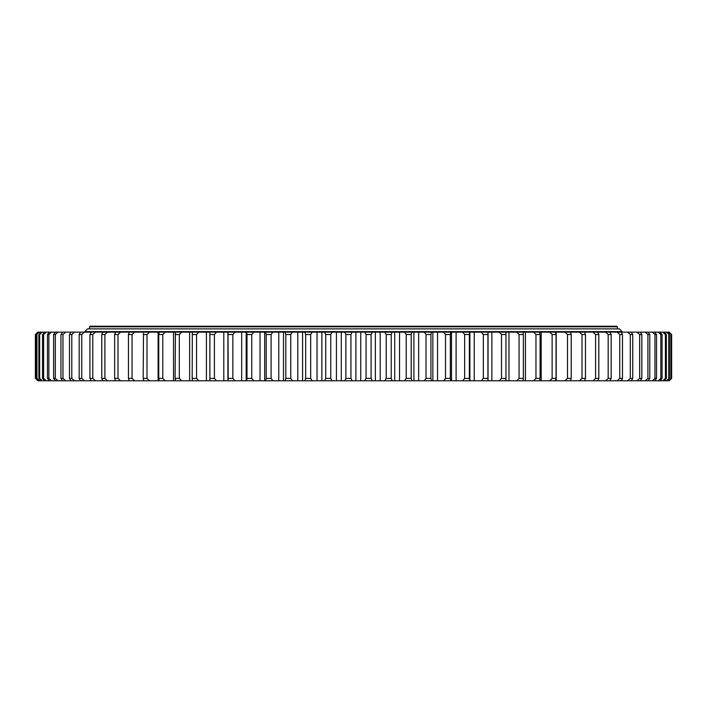 <?xml version="1.0" encoding="UTF-8"?>
<svg xmlns="http://www.w3.org/2000/svg" width="707" height="707" viewBox="0 0 707 707"><rect width="100%" height="100%" fill="white"/><g stroke="black" fill="none" stroke-linecap="round" stroke-linejoin="round"><path stroke-width="1.06" d="M353.456 328.896L87.5 328.896L84.769 331.627L622.142 331.627L619.412 328.896L89.515 328.888L89.515 326.793L617.397 326.793L617.397 328.888L353.456 328.888M617.397 326.793L616.831 326.219L90.081 326.219L89.515 326.793M464.649 334.517L464.649 378.404L462.67 380.781L451.499 380.781L451.499 332.14L462.67 332.14L464.649 334.517L469.368 334.517L469.651 332.14L481.246 332.14L483.341 334.517L487.927 334.517L488.042 332.14L499.301 332.14L501.502 334.517L505.947 334.517L505.894 332.14L516.773 332.14L519.062 334.517L523.357 334.517L523.127 332.14L533.591 332.14L535.968 334.517L540.077 334.517L539.68 332.14L549.684 332.14L552.132 334.517L556.047 334.517L555.481 332.14L564.981 332.14L567.491 334.517L571.203 334.517L570.478 332.14L579.431 332.14L581.994 334.517L585.476 334.517L584.592 332.14L592.97 332.14L595.577 334.517L598.82 334.517L597.777 332.14L605.546 332.14L608.179 334.517L611.175 334.517L609.973 332.14L617.105 332.14L619.765 334.517L622.496 334.517L621.144 332.14L627.604 332.14L630.273 334.517L632.73 334.517L631.236 332.14L636.989 332.14L639.667 334.517L641.841 334.517L640.206 332.14L645.244 332.14L647.912 334.517L649.786 334.517L648.027 332.14L652.322 332.14L654.965 334.517L656.538 334.517L654.655 332.14L658.199 332.14L660.806 334.517L662.079 334.517L660.073 332.14L662.839 332.14L665.411 334.517L666.365 334.517L664.253 332.14L666.241 332.14L669.396 334.517L667.187 332.14L668.38 332.14L671.155 334.517L669.255 332.14L671.641 334.517L671.641 378.404L669.255 380.781L670.837 378.404L668.857 380.781M668.38 380.781L667.187 380.781L669.396 378.404L666.241 380.781L667.187 380.781M666.241 380.781L664.253 380.781L666.365 378.404L665.411 378.404L662.839 380.781L664.253 380.781M662.839 380.781L660.073 380.781L662.079 378.404L660.806 378.404L658.199 380.781L660.073 380.781M658.199 380.781L654.655 380.781L656.538 378.404L654.965 378.404L652.322 380.781L654.655 380.781M652.322 380.781L648.027 380.781L649.786 378.404L647.912 378.404L645.244 380.781L648.027 380.781M645.244 380.781L640.206 380.781L641.841 378.404L639.667 378.404L636.989 380.781L640.206 380.781M636.989 380.781L631.236 380.781L632.73 378.404L630.273 378.404L627.604 380.781L631.236 380.781M627.604 380.781L621.144 380.781L622.496 378.404L619.765 378.404L617.105 380.781L621.144 380.781M617.105 380.781L609.973 380.781L611.175 378.404L608.179 378.404L605.546 380.781L609.973 380.781M605.546 380.781L597.777 380.781L598.82 378.404L595.577 378.404L592.97 380.781L597.777 380.781M592.97 380.781L584.592 380.781L585.476 378.404L581.994 378.404L579.431 380.781L584.592 380.781M579.431 380.781L570.478 380.781L571.203 378.404L567.491 378.404L564.981 380.781L570.478 380.781M564.981 380.781L555.481 380.781L556.047 378.404L552.132 378.404L549.684 380.781L555.481 380.781M549.684 380.781L539.68 380.781L540.077 378.404L535.968 378.404L533.591 380.781L539.68 380.781M533.591 380.781L523.127 380.781L523.357 378.404L519.062 378.404L516.773 380.781L523.127 380.781M516.773 380.781L505.894 380.781L505.947 378.404L501.502 378.404L499.301 380.781L505.894 380.781M499.301 380.781L488.042 380.781L487.927 378.404L483.341 378.404L481.246 380.781L488.042 380.781L488.06 332.14L481.246 332.14M481.246 380.781L469.651 380.781L469.368 378.404L464.649 378.404M462.67 380.781L469.651 380.781M443.651 380.781L432.861 380.781L432.861 332.14L443.651 332.14L445.516 334.517L450.341 334.517L450.792 332.14L451.499 332.14L451.499 380.781L450.792 380.781L450.341 378.404L445.516 378.404L443.651 380.781L450.792 380.781M432.861 380.781L431.544 380.781L430.925 378.404L426.021 378.404L424.28 380.781L431.544 380.781M424.28 380.781L411.978 380.781L411.191 378.404L406.225 378.404L404.616 380.781L411.978 380.781M404.616 380.781L392.173 380.781L391.227 378.404L386.216 378.404L384.741 380.781L392.173 380.781M384.741 380.781L372.218 380.781L371.113 378.404L366.076 378.404L364.75 380.781L372.218 380.781M364.75 380.781L352.183 380.781L350.928 378.404L345.882 378.404L344.707 380.781L352.183 380.781M344.707 380.781L332.157 380.781L330.752 378.404L325.724 378.404L324.699 380.781L332.157 380.781M324.699 380.781L312.211 380.781L310.673 378.404L305.671 378.404L304.814 380.781L312.211 380.781M304.814 380.781L292.433 380.781L290.763 378.404L285.814 378.404L285.115 380.781L292.433 380.781M285.115 380.781L272.902 380.781L271.099 378.404L266.23 378.404L265.699 380.781L272.902 380.781M265.699 380.781L253.698 380.781L251.772 378.404L246.999 378.404L246.637 380.781L253.698 380.781M246.637 380.781L234.892 380.781L232.85 378.404L228.193 378.404L227.999 380.781L234.892 380.781M227.999 380.781L216.563 380.781L214.424 378.404L209.899 378.404L209.873 380.781L216.563 380.781M206.417 380.781L206.417 332.14L209.873 332.14L209.873 380.781L198.791 380.781L196.546 378.404L192.18 378.404L192.322 380.781L198.791 380.781M192.322 380.781L181.637 380.781L179.304 378.404L175.106 378.404L175.416 380.781L181.637 380.781M175.416 380.781L165.173 380.781L162.769 378.404L158.748 378.404L159.225 380.781L165.173 380.781M159.225 380.781L149.477 380.781L146.994 378.404L143.176 378.404L143.821 380.781L149.477 380.781M143.821 380.781L134.595 380.781L132.059 378.404L128.453 378.404L129.266 380.781L134.595 380.781M129.266 380.781L120.588 380.781L118.007 378.404L114.64 378.404L115.603 380.781L120.588 380.781M115.603 380.781L107.526 380.781L104.901 378.404L101.781 378.404L102.913 380.781L107.526 380.781M102.913 380.781L95.454 380.781L92.803 378.404L89.939 378.404L91.221 380.781L95.454 380.781M91.221 380.781L84.425 380.781L81.756 378.404L79.157 378.404L80.58 380.781L84.425 380.781M80.58 380.781L74.474 380.781L71.796 378.404L69.48 378.404L71.045 380.781L74.474 380.781M71.045 380.781L65.645 380.781L62.976 378.404L60.952 378.404L62.649 380.781L65.645 380.781M62.649 380.781L57.974 380.781L55.323 378.404L53.599 378.404L55.42 380.781L57.974 380.781M55.42 380.781L51.496 380.781L48.871 378.404L47.449 378.404L49.393 380.781L51.496 380.781M49.393 380.781L46.238 380.781L43.64 378.404L42.535 378.404L44.594 380.781L46.238 380.781M44.594 380.781L42.208 380.781L39.663 378.404L38.867 378.404L41.033 380.781L42.208 380.781M41.033 380.781L39.442 380.781L36.95 378.404L38.726 380.781L39.442 380.781M38.726 380.781L37.931 380.781L35.509 378.404L37.931 380.781M35.35 334.517L37.931 332.14L35.35 334.517L35.35 378.404M35.509 378.404L35.509 334.517M37.931 332.14L38.726 332.14L36.472 334.517L36.472 378.404M36.472 334.517L39.442 332.14L38.726 332.14M36.95 378.404L36.95 334.517M39.442 332.14L41.033 332.14L38.867 334.517L38.867 378.404M38.867 334.517L39.663 334.517L42.208 332.14L41.033 332.14M39.663 378.404L39.663 334.517M42.208 332.14L44.594 332.14L42.535 334.517L42.535 378.404M42.535 334.517L43.64 334.517L46.238 332.14L44.594 332.14M43.64 378.404L43.64 334.517M46.238 332.14L49.393 332.14L47.449 334.517L47.449 378.404M47.449 334.517L48.871 334.517L51.496 332.14L49.393 332.14M48.871 378.404L48.871 334.517M51.496 332.14L55.42 332.14L53.599 334.517L53.599 378.404M53.599 334.517L55.323 334.517L57.974 332.14L55.42 332.14M55.323 378.404L55.323 334.517M57.974 332.14L62.649 332.14L60.952 334.517L60.952 378.404M60.952 334.517L62.976 334.517L65.645 332.14L62.649 332.14M62.976 378.404L62.976 334.517M65.645 332.14L71.045 332.14L69.48 334.517L69.48 378.404M69.48 334.517L71.796 334.517L74.474 332.14L71.045 332.14M71.796 378.404L71.796 334.517M74.474 332.14L80.58 332.14L79.157 334.517L79.157 378.404M79.157 334.517L81.756 334.517L84.425 332.14L80.58 332.14M81.756 378.404L81.756 334.517M84.425 332.14L91.221 332.14L89.939 334.517L89.939 378.404M89.939 334.517L92.803 334.517L95.454 332.14L91.221 332.14M92.803 378.404L92.803 334.517M95.454 332.14L102.913 332.14L101.781 334.517L101.781 378.404M101.781 334.517L104.901 334.517L107.526 332.14L102.913 332.14M104.901 378.404L104.901 334.517M107.526 332.14L115.603 332.14L114.64 334.517L114.64 378.404M114.64 334.517L118.007 334.517L120.588 332.14L115.603 332.14M118.007 378.404L118.007 334.517M120.588 332.14L129.266 332.14L128.453 334.517L128.453 378.404M128.453 334.517L132.059 334.517L134.595 332.14L129.266 332.14M132.059 378.404L132.059 334.517M143.503 333.289L143.176 378.404M143.503 380.781L143.503 379.632M134.595 332.14L143.503 332.14M143.176 334.517L146.994 334.517L149.477 332.14L143.821 332.14M146.994 378.404L146.994 334.517M158.112 380.781L158.112 332.14L159.225 332.14L158.748 334.517L158.748 378.404M149.477 332.14L158.112 332.14M158.748 334.517L162.769 334.517L165.173 332.14L159.225 332.14M162.769 378.404L162.769 334.517M173.515 380.781L173.515 332.14L175.416 332.14L175.106 378.404M165.173 332.14L173.515 332.14M175.106 334.517L179.304 334.517L181.637 332.14L175.416 332.14M179.304 378.404L179.304 334.517M189.635 380.781L189.635 332.14L192.322 332.14L192.18 378.404M181.637 332.14L189.635 332.14M192.18 334.517L196.546 334.517L198.791 332.14L192.322 332.14M196.546 378.404L196.546 334.517M209.899 334.517L214.424 334.517L216.563 332.14L209.873 332.14L209.899 378.404M198.791 332.14L206.417 332.14M214.424 378.404L214.424 334.517M223.792 380.781L223.792 332.14L227.999 332.14L228.193 378.404M216.563 332.14L223.792 332.14M228.193 334.517L232.85 334.517L234.892 332.14L227.999 332.14M232.85 378.404L232.85 334.517M241.688 380.781L241.688 332.14L246.637 332.14L246.999 334.517L246.999 378.404M234.892 332.14L241.688 332.14M246.999 334.517L251.772 334.517L253.698 332.14L246.637 332.14M251.772 378.404L251.772 334.517M260.035 380.781L260.035 332.14L265.699 332.14L266.23 334.517L266.23 378.404M264.683 380.781L264.683 332.14M253.698 332.14L260.035 332.14M266.23 334.517L271.099 334.517L272.902 332.14L265.699 332.14M271.099 378.404L271.099 334.517M278.761 380.781L278.761 332.14L285.115 332.14L285.814 334.517L285.814 378.404M283.489 380.781L283.489 332.14M272.902 332.14L278.761 332.14M285.814 334.517L290.763 334.517L292.433 332.14L285.115 332.14M290.763 378.404L290.763 334.517M297.78 380.781L297.78 332.14L304.814 332.14L305.671 334.517L305.671 378.404M302.578 380.781L302.578 332.14M292.433 332.14L297.78 332.14M305.671 334.517L310.673 334.517L312.211 332.14L304.814 332.14M310.673 378.404L310.673 334.517M317.028 380.781L317.028 332.14L324.699 332.14L325.724 334.517L325.724 378.404M321.871 380.781L321.871 332.14M312.211 332.14L317.028 332.14M325.724 334.517L330.752 334.517L332.157 332.14L324.699 332.14M330.752 378.404L330.752 334.517M336.426 380.781L336.426 332.14L344.707 332.14L345.882 334.517L345.882 378.404M341.287 380.781L341.287 332.14M332.157 332.14L336.426 332.14M345.882 334.517L350.928 334.517L352.183 332.14L344.707 332.14M350.928 378.404L350.928 334.517M355.886 380.781L355.886 332.14L364.75 332.14L366.076 334.517L366.076 378.404M360.756 380.781L360.756 332.14M352.183 332.14L355.886 332.14M366.076 334.517L371.113 334.517L372.218 332.14L364.75 332.14M371.113 378.404L371.113 334.517M375.346 380.781L375.346 332.14L384.741 332.14L386.216 334.517L386.216 378.404M380.198 380.781L380.198 332.14M372.218 332.14L375.346 332.14M386.216 334.517L391.227 334.517L392.173 332.14L384.741 332.14M391.227 378.404L391.227 334.517M394.709 380.781L394.709 332.14L404.616 332.14L406.225 334.517L406.225 378.404M399.526 380.781L399.526 332.14M392.173 332.14L394.709 332.14M406.225 334.517L411.191 334.517L411.978 332.14L404.616 332.14M411.191 378.404L411.191 334.517M413.904 380.781L413.904 332.14L424.28 332.14L426.021 334.517L426.021 378.404M418.668 380.781L418.668 332.14M411.978 332.14L413.904 332.14M426.021 334.517L430.925 334.517L431.544 332.14L424.28 332.14M430.925 378.404L430.925 334.517M437.553 380.781L437.553 332.14M445.516 334.517L445.516 378.404M431.544 332.14L432.861 332.14M450.792 332.14L443.651 332.14M450.341 378.404L450.341 334.517M456.103 380.781L456.103 332.14M469.651 332.14L462.67 332.14M469.368 378.404L469.368 334.517M474.229 380.781L474.229 332.14M483.341 334.517L483.341 378.404M487.927 378.404L487.927 334.517M491.878 380.781L491.878 332.14M501.502 334.517L501.502 378.404M505.894 332.14L499.301 332.14M505.947 378.404L505.947 334.517M508.96 380.781L508.96 332.14M519.062 334.517L519.062 378.404M523.127 332.14L516.773 332.14M523.357 378.404L523.357 334.517M525.425 380.781L525.425 332.14M535.968 334.517L535.968 378.404M539.68 332.14L533.591 332.14M540.077 378.404L540.077 334.517M541.191 380.781L541.191 332.14M552.132 334.517L552.132 378.404M555.481 332.14L549.684 332.14M556.047 378.404L556.047 334.517M556.206 380.781L556.206 332.14M567.491 334.517L567.491 378.404M570.478 332.14L564.981 332.14M571.203 378.404L571.203 334.517M581.994 334.517L581.994 378.404M584.592 332.14L579.431 332.14M585.476 378.404L585.476 334.517M595.577 334.517L595.577 378.404M597.777 332.14L592.97 332.14M598.82 378.404L598.82 334.517M608.179 334.517L608.179 378.404M609.973 332.14L605.546 332.14M611.175 378.404L611.175 334.517M619.765 334.517L619.765 378.404M621.144 332.14L617.105 332.14M622.496 378.404L622.496 334.517M630.273 334.517L630.273 378.404M631.236 332.14L627.604 332.14M632.73 378.404L632.73 334.517M639.667 334.517L639.667 378.404M640.206 332.14L636.989 332.14M641.841 378.404L641.841 334.517M647.912 334.517L647.912 378.404M648.027 332.14L645.244 332.14M649.786 378.404L649.786 334.517M654.965 334.517L654.965 378.404M654.655 332.14L652.322 332.14M656.538 378.404L656.538 334.517M660.806 334.517L660.806 378.404M660.073 332.14L658.199 332.14M662.079 378.404L662.079 334.517M665.411 334.517L665.411 378.404M664.253 332.14L662.839 332.14M666.365 378.404L666.365 334.517M668.76 334.517L668.76 378.404M667.187 332.14L666.241 332.14M669.396 378.404L669.396 334.517M670.837 334.517L670.837 378.404M668.857 332.14L668.38 332.14M671.155 378.404L671.155 334.517M669.282 332.14L671.65 334.517L671.65 378.404L669.255 380.781L671.65 378.404M621.851 332.14L622.142 331.627M85.061 332.14L84.769 331.627M227.91 380.781L227.91 332.14M246.195 380.781L246.195 332.14M469.881 380.781L469.881 332.14"/></g></svg>
